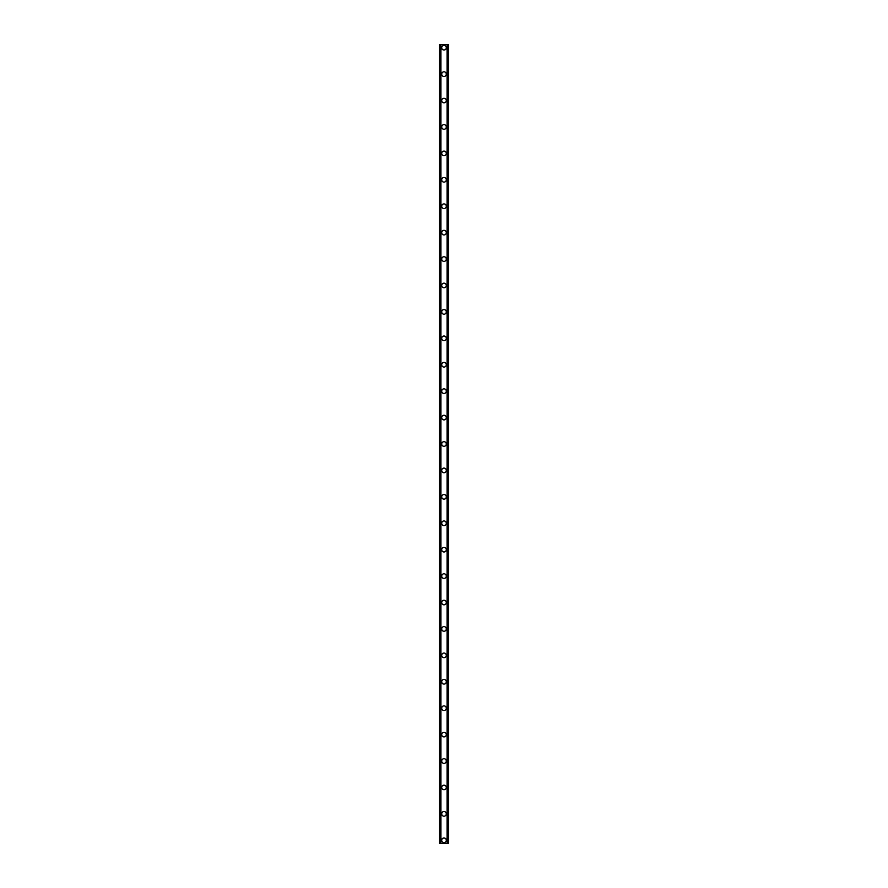 <?xml version="1.0" encoding="UTF-8"?>
<svg xmlns="http://www.w3.org/2000/svg" width="888" height="888" viewBox="0 0 888 888"><rect width="100%" height="100%" fill="white"/><g stroke="black" fill="none" stroke-linecap="round" stroke-linejoin="round"><path stroke-width="1.33" d="M441.691 840.292A2.309 2.309 0 0 1 444 837.983A2.309 2.309 0 0 1 446.309 840.292A2.309 2.309 0 0 1 444 842.612A2.309 2.309 0 0 1 441.691 840.292M441.691 813.874A2.309 2.309 0 0 1 444 811.565A2.309 2.309 0 0 1 446.309 813.874A2.309 2.309 0 0 1 444 816.194A2.309 2.309 0 0 1 441.691 813.874M441.691 787.456A2.309 2.309 0 0 1 444 785.147A2.309 2.309 0 0 1 446.309 787.456A2.309 2.309 0 0 1 444 789.765A2.309 2.309 0 0 1 441.691 787.456M441.691 761.038A2.309 2.309 0 0 1 444 758.729A2.309 2.309 0 0 1 446.309 761.038A2.309 2.309 0 0 1 444 763.347A2.309 2.309 0 0 1 441.691 761.038M441.691 734.62A2.309 2.309 0 0 1 444 732.311A2.309 2.309 0 0 1 446.309 734.62A2.309 2.309 0 0 1 444 736.929A2.309 2.309 0 0 1 441.691 734.62M441.691 708.202A2.309 2.309 0 0 1 444 705.882A2.309 2.309 0 0 1 446.309 708.202A2.309 2.309 0 0 1 444 710.511A2.309 2.309 0 0 1 441.691 708.202M441.691 681.773A2.309 2.309 0 0 1 444 679.464A2.309 2.309 0 0 1 446.309 681.773A2.309 2.309 0 0 1 444 684.093A2.309 2.309 0 0 1 441.691 681.773M441.691 655.355A2.309 2.309 0 0 1 444 653.046A2.309 2.309 0 0 1 446.309 655.355A2.309 2.309 0 0 1 444 657.675A2.309 2.309 0 0 1 441.691 655.355M441.691 628.937A2.309 2.309 0 0 1 444 626.628A2.309 2.309 0 0 1 446.309 628.937A2.309 2.309 0 0 1 444 631.246A2.309 2.309 0 0 1 441.691 628.937M441.691 602.519A2.309 2.309 0 0 1 444 600.21A2.309 2.309 0 0 1 446.309 602.519A2.309 2.309 0 0 1 444 604.828A2.309 2.309 0 0 1 441.691 602.519M441.691 576.101A2.309 2.309 0 0 1 444 573.792A2.309 2.309 0 0 1 446.309 576.101A2.309 2.309 0 0 1 444 578.41A2.309 2.309 0 0 1 441.691 576.101M441.691 549.683A2.309 2.309 0 0 1 444 547.363A2.309 2.309 0 0 1 446.309 549.683A2.309 2.309 0 0 1 444 551.992A2.309 2.309 0 0 1 441.691 549.683M441.691 523.254A2.309 2.309 0 0 1 444 520.945A2.309 2.309 0 0 1 446.309 523.254A2.309 2.309 0 0 1 444 525.574A2.309 2.309 0 0 1 441.691 523.254M441.691 496.836A2.309 2.309 0 0 1 444 494.527A2.309 2.309 0 0 1 446.309 496.836A2.309 2.309 0 0 1 444 499.156A2.309 2.309 0 0 1 441.691 496.836M441.691 470.418A2.309 2.309 0 0 1 444 468.109A2.309 2.309 0 0 1 446.309 470.418A2.309 2.309 0 0 1 444 472.727A2.309 2.309 0 0 1 441.691 470.418M441.691 444A2.309 2.309 0 0 1 444 441.691A2.309 2.309 0 0 1 446.309 444A2.309 2.309 0 0 1 444 446.309A2.309 2.309 0 0 1 441.691 444M441.691 417.582A2.309 2.309 0 0 1 444 415.273A2.309 2.309 0 0 1 446.309 417.582A2.309 2.309 0 0 1 444 419.891A2.309 2.309 0 0 1 441.691 417.582M441.691 391.164A2.309 2.309 0 0 1 444 388.844A2.309 2.309 0 0 1 446.309 391.164A2.309 2.309 0 0 1 444 393.473A2.309 2.309 0 0 1 441.691 391.164M441.691 364.746A2.309 2.309 0 0 1 444 362.426A2.309 2.309 0 0 1 446.309 364.746A2.309 2.309 0 0 1 444 367.055A2.309 2.309 0 0 1 441.691 364.746M441.691 338.317A2.309 2.309 0 0 1 444 336.008A2.309 2.309 0 0 1 446.309 338.317A2.309 2.309 0 0 1 444 340.637A2.309 2.309 0 0 1 441.691 338.317M441.691 311.899A2.309 2.309 0 0 1 444 309.59A2.309 2.309 0 0 1 446.309 311.899A2.309 2.309 0 0 1 444 314.208A2.309 2.309 0 0 1 441.691 311.899M441.691 285.481A2.309 2.309 0 0 1 444 283.172A2.309 2.309 0 0 1 446.309 285.481A2.309 2.309 0 0 1 444 287.79A2.309 2.309 0 0 1 441.691 285.481M441.691 259.063A2.309 2.309 0 0 1 444 256.754A2.309 2.309 0 0 1 446.309 259.063A2.309 2.309 0 0 1 444 261.372A2.309 2.309 0 0 1 441.691 259.063M441.691 232.645A2.309 2.309 0 0 1 444 230.325A2.309 2.309 0 0 1 446.309 232.645A2.309 2.309 0 0 1 444 234.954A2.309 2.309 0 0 1 441.691 232.645M441.691 206.227A2.309 2.309 0 0 1 444 203.907A2.309 2.309 0 0 1 446.309 206.227A2.309 2.309 0 0 1 444 208.536A2.309 2.309 0 0 1 441.691 206.227M441.691 179.798A2.309 2.309 0 0 1 444 177.489A2.309 2.309 0 0 1 446.309 179.798A2.309 2.309 0 0 1 444 182.118A2.309 2.309 0 0 1 441.691 179.798M441.691 153.38A2.309 2.309 0 0 1 444 151.071A2.309 2.309 0 0 1 446.309 153.38A2.309 2.309 0 0 1 444 155.689A2.309 2.309 0 0 1 441.691 153.38M441.691 126.962A2.309 2.309 0 0 1 444 124.653A2.309 2.309 0 0 1 446.309 126.962A2.309 2.309 0 0 1 444 129.271A2.309 2.309 0 0 1 441.691 126.962M441.691 100.544A2.309 2.309 0 0 1 444 98.235A2.309 2.309 0 0 1 446.309 100.544A2.309 2.309 0 0 1 444 102.853A2.309 2.309 0 0 1 441.691 100.544M441.691 74.126A2.309 2.309 0 0 1 444 71.806A2.309 2.309 0 0 1 446.309 74.126A2.309 2.309 0 0 1 444 76.435A2.309 2.309 0 0 1 441.691 74.126M441.691 47.708A2.309 2.309 0 0 1 444 45.388A2.309 2.309 0 0 1 446.309 47.708A2.309 2.309 0 0 1 444 50.017A2.309 2.309 0 0 1 441.691 47.708M448.096 44.4L439.371 44.4L439.371 843.6L448.629 843.6L448.629 44.4L448.096 843.6M440.703 44.4L440.703 843.6L440.703 44.4M447.297 843.6L447.297 44.4L447.297 843.6M439.371 44.4L439.371 843.6M440.914 44.4L440.914 843.6M447.086 44.4L447.086 843.6M448.629 44.4L448.629 843.6M439.438 44.4L439.438 843.6M439.793 44.4L439.793 843.6M439.904 44.4L439.904 843.6M440.759 44.4L440.759 843.6M447.241 44.4L447.241 843.6M448.207 44.4L448.207 843.6M448.562 44.4L448.562 843.6"/></g></svg>
